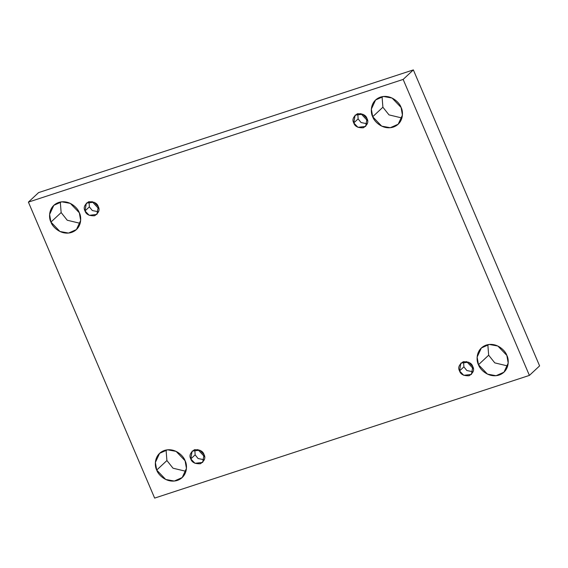 <?xml version="1.0" encoding="UTF-8"?>
<svg xmlns="http://www.w3.org/2000/svg" width="568" height="568" viewBox="0 0 568 568"><rect width="100%" height="100%" fill="white"/><g stroke="black" fill="none" stroke-linecap="round" stroke-linejoin="round"><path stroke-width="0.85" d="M156.711 470.077L165.714 479.477L174.305 481.053L182.214 477.539L186.439 468.415L185.104 460.776C187.546 464.979 187.724 476.779 177.308 480.429C166.715 483.659 158.018 474.649 156.711 470.077C154.269 465.874 154.091 454.073 164.514 450.424C175.107 447.193 183.805 456.203 185.104 460.776L176.101 451.375L167.517 449.799L159.601 453.314L155.376 462.437L156.711 470.077L166.914 460.549L156.711 470.077M185.949 471.312L173.02 468.217L166.914 460.549L173.02 468.217L185.949 471.312M478.469 364.727L487.472 374.127L496.056 375.711L503.972 372.196L508.197 363.073L506.855 355.433C509.297 359.636 509.482 371.436 499.059 375.079C488.466 378.316 479.768 369.306 478.469 364.727C476.027 360.531 475.849 348.724 486.265 345.081C496.858 341.844 505.555 350.861 506.855 355.433L497.859 346.033L489.268 344.449L481.359 347.971L477.127 357.094L478.469 364.727L488.672 355.206L478.469 364.727M507.707 365.97L494.778 362.874L488.672 355.206L494.778 362.874L507.707 365.97M50.935 222.088L59.938 231.488L68.529 233.072L76.439 229.557L80.67 220.434L79.328 212.794C81.771 216.997 81.948 228.797 71.532 232.44C60.939 235.677 52.242 226.66 50.935 222.088C48.5 217.885 48.315 206.085 58.738 202.442C69.332 199.205 78.029 208.222 79.328 212.794L70.325 203.394L61.742 201.81L53.825 205.325L49.601 214.448L50.935 222.088L61.145 212.567L50.935 222.088M80.173 223.331L67.244 220.235L61.145 212.567L67.244 220.235L80.173 223.331M372.693 116.745L381.696 126.146L390.28 127.722L398.196 124.207L402.421 115.084L401.086 107.451C403.529 111.647 403.706 123.448 393.283 127.097C382.69 130.328 373.993 121.318 372.693 116.745C370.251 112.542 370.073 100.742 380.489 97.1C391.082 93.862 399.78 102.872 401.086 107.451L392.083 98.044L383.492 96.468L375.583 99.982L371.351 109.106L372.693 116.745L382.896 107.224L372.693 116.745M401.931 117.988L389.002 114.885L382.896 107.224L389.002 114.885L401.931 117.988M367.61 120.828L360.829 113.564L367.61 120.828M353.765 122.944L357.968 127.324L365.664 126.423L367.013 118.606C368.802 121.786 367.588 124.846 363.378 127.772C358.003 127.985 354.801 126.373 353.765 122.944C351.975 119.756 353.189 116.696 357.407 113.77C362.774 113.557 365.984 115.169 367.013 118.606L362.817 114.218L355.114 115.119L353.765 122.944L358.11 118.882L353.765 122.944M367.311 123.831L361.078 122.546L358.11 118.882L357.812 113.65L358.11 118.882L361.078 122.546L367.311 123.831M98.846 208.825L92.073 201.562L98.846 208.825M85.008 210.934L89.204 215.322L96.908 214.42L98.257 206.596C100.046 209.784 98.832 212.837 94.615 215.762C89.247 215.975 86.045 214.363 85.008 210.934C83.219 207.746 84.433 204.693 88.643 201.768C94.018 201.555 97.22 203.166 98.257 206.596L94.054 202.208L86.357 203.11L85.008 210.934L89.353 206.88L85.008 210.934M98.555 211.829L92.314 210.536L89.353 206.88L89.055 201.647L89.353 206.88L92.314 210.536L98.555 211.829M204.622 456.807L197.841 449.544L204.622 456.807M190.784 458.923L194.98 463.31L202.684 462.402L204.033 454.585C205.822 457.765 204.608 460.825 200.39 463.751C195.023 463.964 191.814 462.352 190.784 458.923C188.995 455.735 190.209 452.675 194.419 449.75C199.794 449.536 202.996 451.148 204.033 454.585L199.829 450.197L192.133 451.099L190.784 458.923L195.129 454.861L190.784 458.923M204.331 459.81L198.09 458.525L195.129 454.861L194.831 449.636L195.129 454.861L198.09 458.525L204.331 459.81M473.385 368.817L466.605 361.553L473.385 368.817M459.54 370.925L463.744 375.313L471.44 374.411L472.789 366.587C474.578 369.775 473.364 372.828 469.154 375.753C463.779 375.966 460.577 374.362 459.54 370.925C457.751 367.737 458.965 364.684 463.183 361.759C468.55 361.546 471.752 363.158 472.789 366.587L468.593 362.199L460.889 363.101L459.54 370.925L463.886 366.871L459.54 370.925M473.087 371.82L466.853 370.528L463.886 366.871L463.587 361.639L463.886 366.871L466.853 370.528L473.087 371.82M28.4 202.116L403.152 79.421L413.355 69.9L38.603 192.595L28.4 202.116L38.603 192.595L413.355 69.9L403.152 79.421L529.397 375.405L539.6 365.884L413.355 69.9L539.6 365.884L529.397 375.405L154.645 498.1L28.4 202.116L154.645 498.1L529.397 375.405L403.152 79.421L28.4 202.116M166.069 450.012L166.914 460.549L166.069 450.012M487.827 344.669L488.672 355.206L487.827 344.669M60.293 202.03L61.145 212.567L60.293 202.03M382.051 96.688L382.896 107.224L382.051 96.688"/></g></svg>
